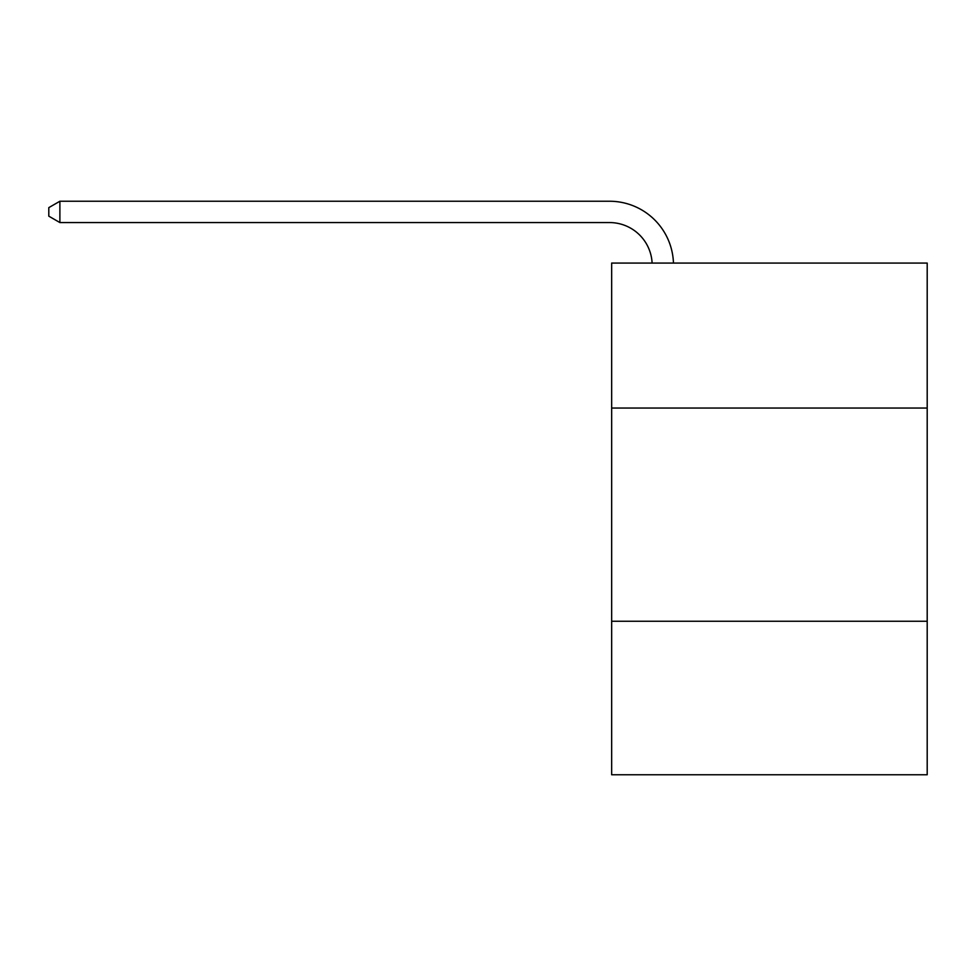 <?xml version="1.0" encoding="UTF-8"?>
<svg xmlns="http://www.w3.org/2000/svg" width="976" height="976" viewBox="0 0 976 976"><rect width="100%" height="100%" fill="white"/><g stroke="black" fill="none" stroke-linecap="round" stroke-linejoin="round"><path stroke-width="1.46" d="M927.2 408.053L927.2 263.069L611.659 263.069L611.659 408.053L927.2 408.053L927.2 774.761L611.659 774.761L611.659 408.053M927.2 621.248L611.659 621.248M652.114 263.069A42.639 42.639 -141.5 0 0 609.524 222.565L59.89 222.565L48.8 216.16L48.8 207.632L59.89 201.239L609.524 201.239A63.965 63.965 38.5 0 1 673.452 263.069M59.89 201.239L59.89 222.565"/></g></svg>

